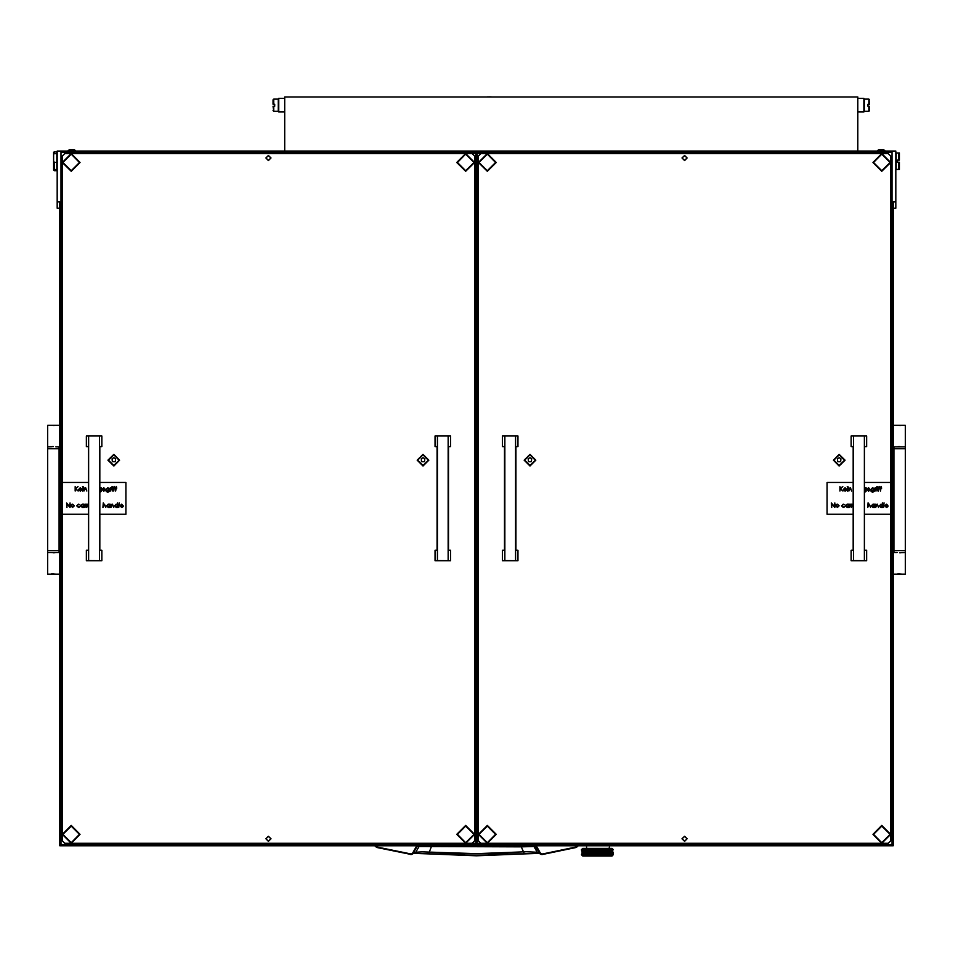 <?xml version="1.0" encoding="UTF-8"?>
<svg xmlns="http://www.w3.org/2000/svg" width="953" height="953" viewBox="0 0 953 953"><rect width="100%" height="100%" fill="white"/><g stroke="black" fill="none" stroke-linecap="round" stroke-linejoin="round"><path stroke-width="1.43" d="M47.65 448.78L47.65 550.584L59.098 550.584L59.098 448.78L47.65 448.78L47.65 425.229L59.741 425.229M55.917 446.862L59.741 446.862M51.581 573.968L55.917 574.123L47.65 574.123L47.65 552.49L59.741 552.49M905.35 550.584L905.35 448.78L893.902 448.78L893.902 550.584L905.35 550.584L905.35 574.123L893.259 574.123M897.083 552.49L893.259 552.49M901.419 425.383L897.083 425.229L905.35 425.229L905.35 446.862L893.259 446.862M588.489 843.393L583.391 843.262M612.231 854.698L613.291 854.734L612.029 855.997L582.76 855.997L581.497 854.722L587.31 854.662L583.724 852.899L584.368 852.53L585.071 852.899L584.368 853.269M610.265 854.21L612.243 854.77M609.563 854.734L610.992 854.793M605.679 854.722L607.43 854.781M603.201 854.722L605.238 854.662L604.321 854.222L605.346 853.852L606.334 854.222L605.346 854.591M600.545 854.722L602.332 854.77M597.781 854.722L600.116 854.662L598.996 854.222L600.152 853.852L601.295 854.222L600.152 854.591M583.558 849.468L581.485 849.623L582.76 848.361L612.029 848.361L613.303 849.623L612.303 849.468M601.51 850.612L600.116 850.243L601.295 850.684L600.116 851.136L596.03 849.802L600.116 850.243L602.641 849.409L603.916 849.802L601.45 849.802L602.618 850.243L601.45 850.684L598.758 849.802L599.997 849.409L597.054 849.504M600.747 849.623L599.806 849.504M602.832 850.171L600.235 849.409M604.119 849.731L605.62 849.468M606.513 849.731L607.371 849.409L606.239 849.623L607.442 850.243L605.536 850.243L606.513 849.873M609.825 854.722L606.382 853.34L609.575 852.828L607.478 852.018L608.479 852.458L607.478 852.018L608.645 851.505L607.478 851.136L609.575 851.065L607.478 850.243L608.479 850.684L607.573 849.409L605.346 849.409M612.66 849.766L607.847 849.48M594.41 850.243L596.03 850.684L594.672 850.243L597.269 849.409L592.147 849.409L594.41 850.243L593.278 850.612L592.158 850.243L593.278 849.873M600.152 851.065L597.388 850.243L599.937 851.136L598.758 851.577L592.147 849.409L589.657 849.409L591.742 850.243L590.669 850.612L589.633 850.243L590.669 849.873M591.742 850.243L588.799 849.564M589.252 850.243L590.765 850.684L588.394 849.802L589.442 849.409L587.405 849.409L589.252 850.243L587.334 850.243L588.263 849.873M586.845 849.576L584.737 849.576M585.297 849.409L582.843 849.623M587 850.243L589.55 851.136L587.31 850.243L588.394 849.802L587.405 849.409L586.143 850.612L585.202 850.314L585.988 850.684L585.202 851.065L584.368 850.755L585.071 851.136L584.368 851.505L583.724 851.136L584.368 850.755M587.894 854.901L589.55 854.662L588.394 854.222L589.097 854.722M595.017 854.722L596.721 854.853M593.278 854.293L594.672 854.662L593.338 854.222L592.158 854.662L592.849 854.948L594.636 854.734L593.493 854.222L594.624 853.852L595.78 854.222L594.624 854.591M589.442 854.734L591.956 854.734L591.229 854.948L592.027 854.662L590.872 854.222L592.027 853.781L590.765 853.34L591.742 853.781L590.765 854.222L589.442 853.852L590.467 854.222L589.55 854.662L590.467 854.222M588.489 843.905L586.571 843.905L586.571 844.537M608.205 848.361L609.455 847.979L609.455 845.811M611.385 855.997L583.391 855.997M61.016 192.351L61.016 196.175M61.016 164.357L61.016 168.181M61.016 178.354L61.016 182.178M891.984 196.175L891.984 192.351M891.984 168.181L891.984 164.357M891.984 182.178L891.984 178.354M59.741 208.266L57.192 208.266L57.192 151.003L895.808 151.003L895.808 208.266L893.259 208.266M477.131 812.087L478.406 812.087M478.406 184.715L477.131 184.715M893.259 471.675L893.259 525.127M54.261 151.634L53.63 154.97L53.63 152.266L56.811 151.634L56.811 162.415L54.261 162.415L54.261 169.563L55.536 169.563L55.536 170.337L55.536 169.563M55.536 170.337L54.261 170.718L56.811 170.718L56.811 162.415M54.261 170.718L53.63 170.087L54.261 170.337M54.261 169.563L53.63 168.967L53.63 161.081L54.261 162.415M898.739 152.909L896.189 152.909L896.189 169.455L898.739 169.455L898.739 162.201L897.464 162.201L897.464 160.164L898.739 160.164L898.739 152.909L899.37 152.909L899.37 160.164L898.739 160.164M898.739 162.201L899.37 162.201L899.37 169.455L898.739 169.455M883.693 149.728L885.325 151.003L883.693 149.728L878.654 149.728L877.022 151.003L878.654 149.728M74.346 149.728L75.978 151.003L74.346 149.728L69.307 149.728L67.675 151.003L69.307 149.728M863.871 111.989L857.855 111.989L863.871 111.989L863.871 98.445L857.855 98.445M284.768 98.445L278.752 98.445L278.752 111.989L284.768 111.989L278.752 111.989M863.99 109.774L863.99 100.661M278.633 100.661L278.752 109.774M867.921 106.224L867.921 104.222L868.886 104.222L868.886 99.16L864.371 99.16L864.371 111.287L868.886 111.287L868.886 106.224L867.921 106.224L867.921 104.222M273.082 106.224L273.737 106.224L273.737 111.287L278.252 111.287L278.252 99.16L273.737 99.16L273.737 104.222L274.702 104.222L274.702 106.224L273.082 106.224L273.737 111.287L278.252 111.287M274.702 104.222L274.702 106.224M273.082 99.803L273.737 99.16L273.082 99.803L273.082 104.222L273.737 104.222M869.541 110.631L868.886 111.287L869.541 110.631L869.541 106.224L868.886 106.224M869.541 104.222L868.886 104.222L869.541 104.222L868.886 99.16L864.371 99.16M521.243 845.811L521.291 846.86L419.07 846.443L415.782 852.28L411.196 853.971L376.816 846.991L375.47 845.811M376.816 846.991L374.827 845.811L376.673 847.515L411.279 854.519L413.137 853.269L417.069 846.443L420.166 845.811M534.824 845.811L539.863 853.269L537.218 852.28L533.93 846.443L536.17 845.811M541.375 854.448L536.67 852.161L526.401 851.756L476.5 853.709L422.25 851.815L415.782 852.28L411.613 854.448M414.626 853.328L428.624 853.828L414.424 853.411M538.576 853.411L524.376 853.828L538.374 853.328M416.83 845.811L417.069 846.443L418.176 845.811M532.834 845.811L533.93 846.443L521.291 846.86L524.364 853.852L428.636 853.852L431.757 845.811M540.411 853.042L540.982 854.305L542.388 853.959L540.411 853.042L536.479 846.216M428.647 853.828L476.5 855.77L524.353 853.828M602.618 854.662L601.45 854.222L602.57 854.793M607.18 854.781L606.704 854.222L607.621 853.852M608.836 854.948L609.408 854.781M611.159 854.734L610.516 854.948M608.121 854.948L606.799 854.948M597.996 849.623L598.782 849.731M599.997 849.409L598.758 849.802L599.997 849.409M603.404 849.623L604.81 849.623M608.8 849.802L607.573 849.409L609.181 849.623M605.477 849.457L606.334 849.802L605.346 850.171L604.321 849.802M601.724 849.802L602.475 849.504M581.58 849.623L581.485 850.243M590.669 849.731L588.918 849.623M593.278 849.731L591.956 850.314L593.064 850.684L591.956 851.065L590.872 850.684L591.956 850.314M595.232 849.623L596.006 849.731M597.269 849.409L596.03 849.802L597.269 849.409M597.388 854.734L596.233 854.222L598.555 854.222L597.388 854.591M592.266 854.805L590.872 854.222M588.263 854.293L587.179 854.734M587.334 854.662L588.394 854.222L586.143 853.411L588.394 853.34L584.368 852.53M583.76 852.03L583.617 852.828L583.617 852.089M585.368 852.911L585.988 853.34L585.202 853.709M588.084 854.222L587.31 853.781L588.084 854.222L586.25 854.245L586.869 854.722M584.237 852.458L584.344 851.648L585.071 852.018L584.368 852.387M583.76 851.994L583.069 851.577L583.617 851.208L584.237 851.577L583.617 851.946M585.988 853.34L587.31 852.899L585.368 852.018L585.988 852.458L585.202 852.828M585.368 852.006L584.368 851.648M585.988 852.458L587 852.899L586.143 853.269M589.252 853.781L588.394 853.34L589.252 853.781L588.263 854.15M590.669 854.15L587.334 852.899L588.263 852.53L589.252 852.899L588.263 853.269M583.76 851.112L583.069 850.684L583.617 850.314L584.237 850.684L583.617 851.065M591.742 852.018L590.765 851.577L591.742 852.018L590.669 852.387L589.633 852.018L590.669 851.648M589.633 852.018L588.263 851.648L590.765 852.458L589.55 852.018L590.765 851.577L588.454 851.577L589.442 851.208M598.782 851.505L596.03 850.684L598.555 851.577L596.03 851.577L597.174 852.018L594.672 852.018L595.78 852.458L593.338 852.458L594.41 852.899L592.027 852.899L593.064 853.34L591.742 853.781M593.064 852.458L592.027 852.018L593.064 852.458L591.956 852.828L590.872 852.458L591.956 852.089M590.467 851.577L588.454 850.684L589.442 850.314M587.334 850.243L585.916 849.623M594.624 852.828L590.872 851.577L591.956 851.208L593.064 851.577L591.956 851.946M591.956 853.709L589.55 852.899L592.027 852.899L590.765 852.458L593.338 851.577L594.672 852.018L591.956 851.208M591.742 851.136L590.765 850.684L591.742 851.136L590.669 851.505M593.064 851.577L592.158 851.136L593.278 850.755L594.41 851.136L593.278 851.505M596.006 852.387L593.493 851.577L594.624 851.208L595.78 851.577L594.624 851.946M587 852.018L586.25 851.601L587 852.018L586.143 852.387M587 854.662L586.309 854.222L589.55 852.899L585.368 851.136L585.988 851.577L585.202 851.946M589.252 852.899L588.263 852.53M583.927 849.623L583.617 850.314M584.237 850.684L584.368 849.873L585.071 850.243L584.368 850.612M589.442 854.591L588.394 854.222L590.765 853.34L589.633 852.899L591.742 852.899L590.669 853.269M587 852.899L586.309 852.458L588.394 851.577L587.31 851.136L588.084 851.577L587.167 851.946L586.309 851.577L587.167 851.208M587 851.136L586.25 850.707L587 851.136L586.143 851.505M588.084 851.577L587.334 851.136L588.263 850.755M587.334 851.136L586.143 850.612M589.633 852.899L590.669 852.387M587.334 852.899L589.442 851.946M585.071 850.243L584.177 849.623M594.41 851.136L597.388 850.243L596.233 849.802M593.278 853.269L592.027 852.899L600.116 850.243L598.996 849.802M595.78 851.577L593.278 850.755M597.388 851.946L594.624 851.208M593.064 850.684L591.384 849.623M593.493 851.577L594.672 851.136L593.493 850.684L594.624 850.314M590.872 851.577L594.672 850.243L594.029 849.623M589.776 854.722L594.41 852.899M594.636 854.734L600.116 854.662L597.614 853.781L598.782 853.411L599.937 853.781L598.782 854.15M598.996 854.222L596.233 853.34L598.555 853.34L597.388 853.709M597.614 853.781L594.851 852.899L595.78 852.458M596.233 853.34L597.388 853.852M604.321 854.222L600.152 854.734M596.233 854.222L593.493 853.34L594.851 852.899M601.295 854.222L600.378 853.781L601.51 853.411L602.618 853.781L601.51 854.15M600.378 853.781L598.996 853.34L600.152 852.971L601.295 853.34L600.152 853.709M605.334 854.734L607.478 854.662L605.238 853.781L601.45 854.222L597.614 852.899L599.937 852.899L598.782 853.269M598.996 853.34L596.233 852.458L598.555 851.577M594.624 852.971L597.388 852.971M592.158 854.662L593.338 854.222L592.158 853.781M595.78 854.222L594.851 853.781L596.006 853.411M602.618 853.781L600.116 852.899L596.03 854.222L597.174 854.662M606.704 853.34L607.478 853.781L606.704 853.34L608.538 853.316L607.788 852.899L608.645 852.53M606.704 854.222L604.023 853.34L606.382 853.34L604.321 852.458L606.334 852.458L605.346 852.828M604.321 852.458L603.046 852.018L604.142 851.648L605.155 852.018L604.119 852.387M605.346 853.852L604.023 853.34L606.513 853.269L601.724 851.577L603.916 851.577L602.832 851.946M603.046 852.018L600.378 851.136L601.295 850.684M604.119 853.269L602.761 853.781L601.45 853.34L604.023 853.34L600.116 852.018L601.45 851.577L605.155 852.899L604.119 853.269L603.046 852.899L604.119 852.53M603.046 852.899L598.996 851.577L599.937 851.136M611.361 854.722L610.551 854.222L611.719 854.222L611.171 854.591M607.788 852.899L605.536 852.018L606.537 851.648L607.442 852.018L606.513 852.387M605.536 852.018L604.321 851.577L606.334 851.577L605.346 851.946M606.334 852.458L603.046 851.136L605.155 851.136L604.119 851.505M601.295 853.34L597.614 852.018L601.45 852.458L604.023 851.577L601.724 850.684L603.916 849.802M599.937 852.899L598.996 852.458L600.152 852.089M598.555 854.222L601.51 853.411M609.42 852.911L611.028 853.769L611.171 852.971L612.267 853.781L612.338 852.971L612.338 853.709M610.551 853.34L609.717 852.899L611.052 852.899L610.551 852.458L611.719 852.458L611.802 851.648L612.338 852.828L612.338 852.089M607.442 852.018L605.536 851.136L607.442 851.136L606.513 851.505M601.51 852.53L605.238 852.018L606.382 851.577L604.321 850.684L606.334 850.684L605.346 851.065M605.536 851.136L603.046 850.243L605.346 850.171M605.155 852.899L608.479 851.577L606.513 851.648M609.42 852.006L607.478 851.136L611.171 852.089M607.442 851.136L606.704 850.684L607.621 850.314M606.334 851.577L607.478 851.136L606.513 850.612M606.334 850.684L605.346 850.314M583.76 853.769L583.069 853.34L583.617 852.971L584.237 853.34L583.617 853.709M584.511 854.21L583.724 853.781L584.368 853.411L585.071 853.781L584.368 854.15M583.76 853.805L583.617 854.591L583.617 853.852M585.071 853.781L585.988 854.222L585.202 854.591M610.265 849.814L611.028 850.231L610.849 849.623M611.278 850.243L611.719 850.684L611.814 849.873L612.338 851.065L612.338 850.314M611.028 851.994L611.171 851.208L611.171 851.946M607.442 850.243L607.144 849.623M609.717 851.136L611.171 851.208M609.717 850.243L610.42 850.612L609.717 850.243L610.42 849.873M611.028 851.112L611.171 850.314M577.53 845.811L576.327 847.515L578.173 845.811L576.327 847.515L542.495 854.496L576.327 847.515M600.378 850.243L601.51 849.873M594.851 850.243L596.006 849.873M594.851 852.018L596.006 851.648M597.614 850.243L598.782 849.873M582.45 852.971L582.45 853.709L582.557 852.935M583.82 854.722L584.368 854.293M582.45 854.591L582.45 853.852L582.557 854.638M582.462 854.734L583.427 854.722M585.356 850.243L586.143 849.873M587.334 852.018L588.263 851.648M590.872 853.34L591.956 852.971M585.071 852.018L586.143 851.648M588.454 853.34L589.442 852.971M592.158 852.018L593.278 851.648M582.974 851.648L582.974 852.387L583.105 851.601M584.487 853.34L585.202 852.971M582.033 851.648L582.033 852.387L582.116 851.613M585.356 854.662L586.143 854.293M611.814 853.269L611.814 852.53L611.683 853.316M610.289 851.577L609.575 851.946M611.278 852.899L610.42 853.269M607.788 852.018L608.645 851.648M604.119 849.873L605.155 850.243L604.119 850.612M608.8 853.34L609.575 852.971M609.717 852.899L608.645 853.269M611.278 854.662L612.41 854.662M612.41 852.018L611.814 852.387M613.244 853.269L613.244 852.53L613.196 853.28M607.788 850.243L608.645 849.873M607.788 854.662L608.645 854.293M608.479 854.222L607.621 854.591M600.378 852.018L601.51 851.648M604.321 853.34L605.346 852.971M600.152 851.208L601.295 851.577L600.152 851.946M605.536 854.662L606.513 854.293M601.724 853.34L602.832 852.971M602.618 852.899L601.51 853.269M603.046 854.662L604.119 854.293M603.916 854.222L602.832 854.591M610.551 854.222L609.575 854.591M609.717 854.662L610.42 854.293M607.442 852.899L606.513 853.269M612.755 849.873L612.755 850.612L612.66 849.85M597.614 854.662L598.782 854.293M594.851 854.662L596.006 854.293M591.956 853.852L593.064 854.222L591.956 854.591M600.378 854.662L601.51 854.293M596.006 852.53L597.174 852.899L596.006 853.269M590.669 854.293L591.587 854.722M582.116 850.731L582.033 851.505L582.033 850.755M582.557 851.1L582.033 850.612M583.105 851.553L582.974 850.755L582.974 851.505M582.557 850.279L582.45 851.065M582.557 850.219L581.949 849.623M585.988 850.684L587.31 850.243L586.714 849.623M593.278 853.411L594.672 853.781L596.03 853.34L594.672 852.899L596.233 852.458M597.388 852.089L598.758 852.458L600.116 852.018L598.758 851.577L600.378 851.136M611.683 854.198L611.814 853.411M612.66 854.186L612.755 853.411L612.755 854.15M582.557 852.864L582.45 852.089L582.45 852.828M583.105 853.364L582.974 854.15L582.974 853.411M582.116 854.186L582.033 853.411L582.033 854.15M612.66 851.529L612.755 850.755L612.755 851.505M611.683 850.719L612.338 851.208M612.231 850.219L612.124 849.623M603.916 851.577L607.478 850.243L605.536 850.243M611.897 851.577L611.814 850.755M839.176 466.065L845.013 460.228L839.176 454.39L833.339 460.228L839.176 466.065M529.951 466.065L535.789 460.228L529.951 454.39L524.102 460.228L529.951 466.065M684.564 841.356L687.113 838.807L684.564 836.269L682.014 838.807L684.564 841.356M684.564 160.545L687.113 157.995L684.564 155.446L682.014 157.995L684.564 160.545M423.049 466.065L428.898 460.228L423.049 454.39L417.211 460.228L423.049 466.065M113.824 466.065L119.661 460.228L113.824 454.39L107.987 460.228L113.824 466.065M268.436 841.356L270.986 838.807L268.436 836.269L265.887 838.807L268.436 841.356M268.436 160.545L270.986 157.995L268.436 155.446L265.887 157.995L268.436 160.545M881.811 842.631L890.078 834.363L881.811 826.084L873.532 834.363L881.811 842.631M881.811 825.453L890.721 834.363L881.811 843.262L872.9 834.363L881.811 825.453M687.042 838.807L684.564 841.296L682.086 838.807L684.564 836.329L687.042 838.807M270.914 838.807L268.436 841.296L265.958 838.807L268.436 836.329L270.914 838.807M113.836 454.879L108.475 460.216L113.812 465.576L119.173 460.239L113.836 454.879M71.189 170.718L79.468 162.451L71.189 154.183L62.922 162.451L71.189 170.718M71.189 153.54L80.1 162.451L71.189 171.361L62.279 162.451L71.189 153.54M71.189 842.631L79.468 834.363L71.189 826.084L62.922 834.363L71.189 842.631M71.189 825.453L80.1 834.363L71.189 843.262L62.279 834.363L71.189 825.453M881.811 170.718L890.078 162.451L881.811 154.183L873.532 162.451L881.811 170.718M881.811 153.54L890.721 162.451L881.811 171.361L872.9 162.451L881.811 153.54M687.042 157.995L684.564 160.473L682.086 157.995L684.564 155.518L687.042 157.995M465.683 842.631L473.951 834.363L465.683 826.084L457.416 834.363L465.683 842.631M465.683 825.453L474.594 834.363L465.683 843.262L456.773 834.363L465.683 825.453M487.317 842.631L495.584 834.363L487.317 826.084L479.049 834.363L487.317 842.631M487.317 825.453L496.227 834.363L487.317 843.262L478.406 834.363L487.317 825.453M465.683 170.718L473.951 162.451L465.683 154.183L457.416 162.451L465.683 170.718M465.683 153.54L474.594 162.451L465.683 171.361L456.773 162.451L465.683 153.54M487.317 170.718L495.584 162.451L487.317 154.183L479.049 162.451L487.317 170.718M487.317 153.54L496.227 162.451L487.317 171.361L478.406 162.451L487.317 153.54M529.963 454.879L524.603 460.216L529.939 465.576L535.288 460.239L529.963 454.879M423.061 454.879L417.712 460.216L423.037 465.576L428.397 460.239L423.061 454.879M839.188 454.879L833.827 460.216L839.164 465.576L844.525 460.239L839.188 454.879M270.914 157.995L268.436 160.473L265.958 157.995L268.436 155.518L270.914 157.995M376.673 847.515L410.612 853.959M578.292 843.262L577.661 844.537M416.521 846.216L412.589 853.042M47.65 446.862L51.581 446.719M55.179 425.383L50.831 425.229M53.392 425.538L54.357 425.491M53.368 446.564L52.403 446.612M55.917 574.123L59.741 574.123M55.179 552.633L50.831 552.49M53.392 552.788L54.357 552.752M53.368 573.813L52.403 573.861M905.35 552.49L901.419 552.633M897.821 573.968L902.169 574.123M899.608 573.813L898.643 573.861M899.632 552.788L900.597 552.752M897.083 425.229L893.259 425.229M897.821 446.719L902.169 446.862M899.608 446.564L898.643 446.612M899.632 425.538L900.597 425.491M596.233 851.577L597.388 851.208M596.233 850.684L597.388 850.314M601.295 849.802L600.152 850.171M597.174 850.243L596.006 850.612M595.78 849.802L594.624 850.171M597.614 851.136L598.782 850.755M598.555 850.684L597.388 851.065M592.528 849.623L591.956 850.171M595.78 850.684L594.624 851.065M597.174 851.136L596.006 851.505M594.851 851.136L596.006 850.755M589.967 849.623L589.442 850.171M598.555 849.802L597.388 850.171M598.996 850.684L600.152 850.314M599.937 850.243L598.782 850.612M589.252 851.136L588.263 851.505M588.084 850.684L587.167 851.065M586.309 850.684L587.167 850.314M585.607 849.623L585.202 850.171M584.237 849.802L584.82 849.623M592.158 852.899L593.278 852.53M585.356 851.136L586.143 850.755M584.487 850.684L585.202 850.314M588.454 852.458L589.442 852.089M590.467 852.458L589.442 852.828M589.252 852.018L588.263 852.387M583.617 850.171L583.319 849.623M584.487 851.577L585.202 851.208M588.084 852.458L587.167 852.828M586.309 852.458L587.167 852.089M589.633 853.781L590.669 853.411M590.467 853.34L589.442 853.709M590.467 850.684L589.442 851.065M587.644 849.623L587.167 850.171M589.633 851.136L590.669 850.755M593.493 852.458L594.624 852.089M594.41 852.018L593.278 852.387M585.356 853.781L586.143 853.411M587 853.781L586.143 854.15M581.973 850.684L582.45 850.314M585.988 854.222L587.167 853.852M584.237 854.222L585.202 853.852M584.487 852.458L585.202 852.089M588.084 853.34L587.167 853.709M585.071 852.899L586.143 852.53M588.454 854.222L589.442 853.852M587.334 853.781L588.263 853.411M611.719 852.458L611.171 852.828M611.278 852.018L610.42 852.387M607.788 851.136L608.645 850.755M609.432 851.136L608.645 851.505M608.479 850.684L607.621 851.065M608.8 851.577L609.575 851.208M611.897 853.34L611.171 853.709M610.289 852.458L609.575 852.828M608.8 852.458L609.575 852.089M612.41 853.781L611.814 854.15M606.704 851.577L607.621 851.208M609.717 852.018L608.645 852.387M609.717 853.781L610.42 853.411M611.278 853.781L610.42 854.15M610.289 853.34L609.575 853.709M608.479 852.458L607.621 852.828M606.704 852.458L607.621 852.089M602.832 850.314L603.916 850.684L602.832 851.065M612.41 851.136L611.814 851.505M611.052 850.243L610.42 850.612M610.551 849.802L609.575 850.171M611.897 850.684L611.171 851.065M608.8 850.684L609.575 850.314M610.289 850.684L609.575 851.065M609.432 850.243L608.645 850.612M608.479 849.802L607.621 850.171M611.278 851.136L610.42 851.505M607.442 853.781L606.513 854.15M605.536 853.781L606.513 853.411M603.916 852.458L602.832 852.828M601.724 852.458L602.832 852.089M602.618 852.018L601.51 852.387M606.334 853.34L605.346 853.709M603.916 853.34L602.832 853.709M601.295 852.458L600.152 852.828M605.155 853.781L604.119 854.15M603.046 853.781L604.119 853.411M599.937 852.018L598.782 852.387M601.724 854.222L602.832 853.852M598.555 852.458L597.388 852.828M608.8 854.222L609.575 853.852M609.432 853.781L608.645 854.15M607.788 853.781L608.645 853.411M606.334 854.222L607.621 853.709M605.536 852.899L606.513 852.53M601.51 850.755L602.618 851.136L601.51 851.505M611.897 849.802L611.171 850.171M612.41 850.243L611.814 850.612M597.174 853.781L596.006 854.15M595.78 853.34L594.624 853.709M594.41 853.781L593.278 854.15M589.633 850.243L585.988 851.577M593.493 854.222L594.672 853.781L593.064 853.34M588.454 851.577L592.158 850.243M597.614 852.899L598.758 852.458L597.174 852.018M603.916 850.684L602.618 850.243M592.849 854.948L591.742 854.662M597.174 852.899L596.03 852.458L597.614 852.018M593.064 854.222L592.027 853.781L593.493 853.34M601.724 851.577L600.116 851.136L601.724 850.684M601.295 851.577L602.761 851.136L601.45 850.684L603.046 850.243M602.618 851.136L605.155 850.243M475.869 155.53L474.594 156.316M474.594 159.675L475.869 160.461M475.869 836.353L474.594 837.127M474.594 840.498L475.869 841.273M88.379 514.31L62.279 514.31L62.279 840.725L64.828 843.262L475.869 843.262M477.131 843.262L888.172 843.262L890.721 840.725L890.721 514.31L864.621 514.31M864.621 482.492L890.721 482.492L890.721 156.089L888.172 153.54L477.131 153.54M475.869 153.54L64.828 153.54L62.279 156.089L62.279 482.492L88.379 482.492M477.131 817.734L478.406 817.817M475.869 179.855L475.225 181.535L475.225 815.268L475.869 816.959M478.406 178.997L477.131 179.081M477.131 160.461L478.406 159.675M478.406 156.316L477.131 155.53M477.131 841.273L478.406 840.498M478.406 837.127L477.131 836.353M480.955 153.54L478.406 156.089L478.406 840.725L480.955 843.262M472.045 843.262L474.594 840.725L474.594 156.089L472.045 153.54M57.192 201.905L59.741 201.905L59.741 845.811L893.259 845.811L893.259 201.905L895.808 201.905M559.22 843.262L559.22 844.537M588.489 844.537L588.489 843.262M61.016 152.266L61.016 844.537L891.984 844.537L891.984 152.266L61.016 152.266M475.869 843.905L475.869 842.631L477.131 842.631L477.131 843.905L475.869 843.905M475.869 154.183L475.869 152.909L477.131 152.909L477.131 154.183L475.869 154.183L475.869 842.631M477.131 154.183L477.131 842.631M853.495 436.176L853.495 560.638L851.172 560.757L851.172 550.262L853.173 550.262L853.173 446.552L851.172 446.552L851.172 436.045L866.634 436.045L851.172 436.045M853.495 560.638L866.634 560.757L866.634 550.262L864.621 550.262L864.621 446.552L866.634 446.552L866.634 436.045M864.311 560.638L864.311 436.176M866.634 560.757L851.172 560.757M504.816 436.176L504.816 560.638L502.493 560.757L502.493 550.262L504.494 550.262L504.494 446.552L502.493 446.552L502.493 436.045L517.956 436.045L502.493 436.045M504.816 560.638L517.956 560.757L517.956 550.262L515.942 550.262L515.942 446.552L517.956 446.552L517.956 436.045M515.633 560.638L515.633 436.176M517.956 560.757L502.493 560.757M437.367 436.176L437.367 560.638L435.044 560.757L435.044 550.262L437.058 550.262L437.058 446.552L435.044 446.552L435.044 436.045L450.507 436.045L435.044 436.045M437.367 560.638L450.507 560.757L450.507 550.262L448.506 550.262L448.506 446.552L450.507 446.552L450.507 436.045M448.184 560.638L448.184 436.176M450.507 560.757L435.044 560.757M88.689 436.176L88.689 560.638L86.366 560.757L86.366 550.262L88.379 550.262L88.379 446.552L86.366 446.552L86.366 436.045L101.828 436.045L86.366 436.045M88.689 560.638L101.828 560.757L101.828 550.262L99.827 550.262L99.827 446.552L101.828 446.552L101.828 436.045M99.505 560.638L99.505 436.176M101.828 560.757L86.366 560.757M115.539 458.703L113.824 457.714L112.109 458.703L112.299 461.717L115.337 461.717L115.539 458.703M853.173 514.31L827.085 514.31L827.085 482.492L853.173 482.492M890.721 482.492L890.721 514.31M839.974 491.069L839.974 486.614L840.367 488.317L842.797 486.614L840.606 488.615L842.964 491.069L840.367 488.925L839.974 491.069M844.989 490.735L846.538 490.235L845.037 491.129L843.393 489.449L845.049 487.757L846.705 489.532L843.798 489.532L844.989 490.735M843.846 489.127L846.312 489.127L845.061 488.162L843.846 489.127M847.277 486.792L848.027 486.792L847.277 486.792M847.455 491.069L847.848 487.817L847.455 491.069M848.825 491.069L848.825 487.817L849.218 488.401L850.457 487.757L851.672 491.069L850.386 488.162L848.825 491.069M864.621 487.769L866.122 487.817L866.003 491.403L864.621 492.32M864.621 491.915L865.729 490.616L864.621 491.057M864.621 490.664L865.729 489.425L864.621 488.174M868.517 490.735L870.065 490.235L868.564 491.129L866.92 489.449L868.576 487.757L870.232 489.532L867.325 489.532L868.517 490.735M867.361 489.127L869.839 489.127L868.588 488.162L867.361 489.127M873.889 488.389L874.175 491.403L872.638 492.332L870.982 491.295L872.603 491.927L873.889 490.45L872.591 491.069L870.923 489.437L872.603 487.757L873.889 488.389M872.638 488.162L871.316 489.449L872.614 490.676L873.889 489.425L872.638 488.162M875.092 491.069L875.092 487.817L876.629 487.876L875.092 491.069M876.808 486.792L877.546 486.792L876.808 486.792M876.974 491.069L877.379 487.817L876.974 491.069M879.226 486.447L879.655 488.222L878.976 488.222L878.571 491.069L878.118 487.817L879.226 486.447M881.168 486.447L881.596 488.222L880.917 488.222L880.512 491.069L880.06 487.817L881.168 486.447M831.766 507.449L831.373 502.993L834.399 506.496L834.792 502.993L834.792 507.449L831.766 503.946L831.766 507.449M836.162 504.673L837.401 504.137L839.081 505.829L837.401 507.508L835.71 505.829L836.162 504.673M837.389 504.53L836.115 505.829L837.389 507.103L838.676 505.829L837.389 504.53M843.298 504.137L844.787 504.899L843.274 504.53L841.88 505.817L843.274 507.103L844.787 506.758L843.262 507.508L841.475 505.852L843.298 504.137M848.504 504.197L848.897 507.449L847.169 507.508L845.478 505.817L847.181 504.137L848.504 504.197M847.193 504.53L845.871 505.817L847.181 507.103L848.504 505.829L847.193 504.53M849.695 507.449L849.695 504.197L851.243 504.244L849.695 507.449M851.529 507.449L851.529 504.197L853.066 504.244L851.529 507.449M864.621 504.721L864.621 508.271M864.621 507.472L864.621 506.865M864.621 506.126L864.621 505.483M867.683 507.449L868.088 502.874L868.088 504.804L869.327 504.137L870.542 507.449L869.255 504.53L867.683 507.449M874.366 504.197L874.771 507.449L873.043 507.508L871.34 505.817L873.055 504.137L874.366 504.197M873.055 504.53L871.745 505.817L873.055 507.103L874.366 505.829L873.055 504.53M875.676 507.449L875.676 504.197L876.081 504.78L877.32 504.137L878.535 507.449L877.248 504.53L875.676 507.449M882.359 502.874L882.764 507.449L881.037 507.508L879.333 505.817L881.048 504.137L882.359 504.828L882.359 502.874M881.048 504.53L879.738 505.817L881.048 507.103L882.359 505.829L881.048 504.53M883.622 507.449L884.015 502.874L883.622 507.449M886.409 507.103L887.958 506.603L886.457 507.508L884.813 505.829L886.469 504.137L888.125 505.912L885.218 505.912L886.409 507.103M885.254 505.507L887.731 505.507L886.481 504.53L885.254 505.507M62.279 514.31L62.279 482.492M99.827 482.492L125.915 482.492L125.915 514.31L99.827 514.31M75.168 491.069L75.168 486.614L75.573 488.317L77.991 486.614L75.811 488.615L78.17 491.069L75.573 488.925L75.168 491.069M80.183 490.735L81.732 490.235L80.231 491.129L78.599 489.449L80.243 487.757L81.91 489.532L78.992 489.532L80.183 490.735M79.039 489.127L81.505 489.127L80.266 488.162L79.039 489.127M82.482 486.792L83.221 486.792L82.482 486.792M82.649 491.069L83.054 487.817L82.649 491.069M84.019 491.069L84.019 487.817L84.424 488.401L85.663 487.757L86.878 491.069L85.591 488.162L84.019 491.069M99.827 487.769L101.316 487.817L101.197 491.403L99.827 492.32M99.827 491.915L100.923 490.616L99.827 491.057M99.827 490.664L100.923 489.425L99.827 488.174M103.71 490.735L105.259 490.235L103.758 491.129L102.126 489.449L103.77 487.757L105.438 489.532L102.519 489.532L103.71 490.735M102.567 489.127L105.033 489.127L103.794 488.162L102.567 489.127M109.083 488.389L109.369 491.403L107.832 492.332L106.176 491.295L107.796 491.927L109.083 490.45L107.784 491.069L106.117 489.437L107.796 487.757L109.083 488.389M107.832 488.162L106.522 489.449L107.808 490.676L109.083 489.425L107.832 488.162M110.286 491.069L110.286 487.817L111.823 487.876L110.286 491.069M112.001 486.792L112.74 486.792L112.001 486.792M112.168 491.069L112.573 487.817L112.168 491.069M114.42 486.447L114.848 488.222L114.169 488.222L113.764 491.069L113.312 487.817L114.42 486.447M116.361 486.447L116.79 488.222L116.111 488.222L115.706 491.069L115.253 487.817L116.361 486.447M66.972 507.449L66.567 502.993L69.593 506.496L69.998 502.993L69.998 507.449L66.972 503.946L66.972 507.449M71.356 504.673L72.595 504.137L74.274 505.829L72.595 507.508L70.903 505.829L71.356 504.673M72.595 504.53L71.308 505.829L72.595 507.103L73.881 505.829L72.595 504.53M78.491 504.137L79.981 504.899L78.468 504.53L77.074 505.817L78.468 507.103L79.981 506.758L78.468 507.508L76.669 505.852L78.491 504.137M83.697 504.197L84.102 507.449L82.363 507.508L80.671 505.817L82.375 504.137L83.697 504.197M82.387 504.53L81.076 505.817L82.387 507.103L83.697 505.829L82.387 504.53M84.9 507.449L84.9 504.197L86.437 504.244L84.9 507.449M86.723 507.449L86.723 504.197L88.26 504.244L86.723 507.449M99.827 504.721L99.827 508.271M99.827 507.472L99.827 506.865M99.827 506.126L99.827 505.483M102.888 507.449L103.281 502.874L103.281 504.804L104.52 504.137L105.735 507.449L104.449 504.53L102.888 507.449M109.559 504.197L109.964 507.449L108.237 507.508L106.533 505.817L108.249 504.137L109.559 504.197M108.249 504.53L106.939 505.817L108.249 507.103L109.559 505.829L108.249 504.53M110.882 507.449L110.882 504.197L111.275 504.78L112.514 504.137L113.729 507.449L112.442 504.53L110.882 507.449M117.564 502.874L117.958 507.449L116.23 507.508L114.527 505.817L116.242 504.137L117.564 504.828L117.564 502.874M116.242 504.53L114.932 505.817L116.242 507.103L117.564 505.829L116.242 504.53M118.815 507.449L119.22 502.874L118.815 507.449M121.603 507.103L123.151 506.603L121.65 507.508L120.018 505.829L121.662 504.137L123.33 505.912L120.412 505.912L121.603 507.103M120.459 505.507L122.925 505.507L121.686 504.53L120.459 505.507M531.667 458.703L529.951 457.714L528.236 458.703L528.427 461.717L531.464 461.717L531.667 458.703M424.764 458.703L423.061 457.714L421.345 458.703L421.524 461.717L424.573 461.717L424.764 458.703M840.891 458.703L839.188 457.714L837.473 458.703L837.651 461.717L840.689 461.717L840.891 458.703M54.261 153.624L56.811 153.624M53.63 154.97L53.63 161.081M53.63 168.967L53.63 169.741M284.768 151.003L284.768 96.98L857.855 96.98L857.855 151.003M489.639 96.98L487.698 96.884M489.639 96.884L492.046 96.98M650.78 96.98L655.009 96.98M576.184 846.991L542.388 853.959M410.505 854.496L411.482 854.484M541.507 854.484L542.495 854.496M47.65 550.584L47.65 552.49M59.098 550.584L59.098 552.49M59.098 448.78L59.098 446.862M905.35 448.78L905.35 446.862M893.902 448.78L893.902 446.862M893.902 550.584L893.902 552.49M586.571 848.361L586.571 845.811M587.084 843.393L586.571 843.905M273.082 110.631L273.737 111.287M869.541 99.803L868.886 99.16"/></g></svg>
